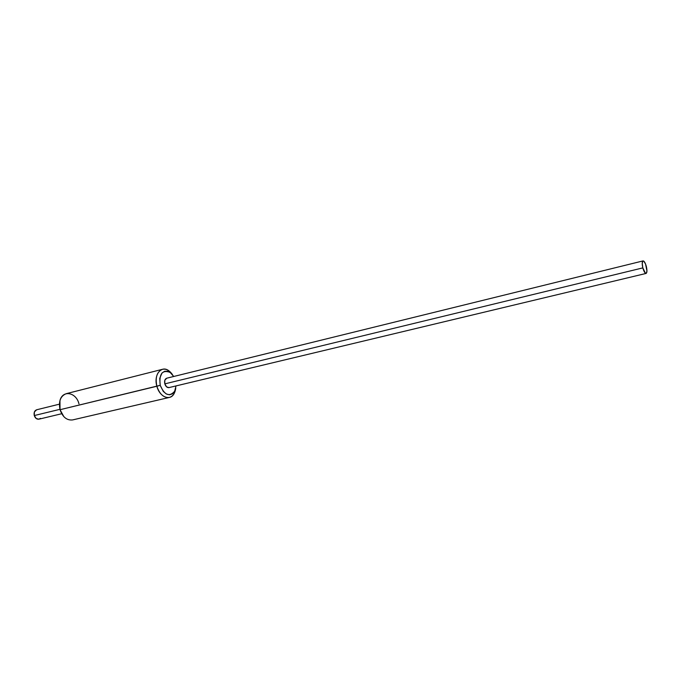 <?xml version="1.0" encoding="UTF-8"?>
<svg xmlns="http://www.w3.org/2000/svg" width="681" height="681" viewBox="0 0 681 681"><rect width="100%" height="100%" fill="white"/><g stroke="black" fill="none" stroke-linecap="round" stroke-linejoin="round"><path stroke-width="1.02" d="M162.495 369.298C166.181 368.6 169.509 370.387 172.489 374.652L168.76 370.711C161.295 364.956 153.429 374.925 156.868 386.246C155.089 377.308 156.97 371.656 162.495 369.298L66.244 393.669C60.481 396.027 58.413 401.364 60.03 409.707L59.962 400.53C62.695 389.66 76.221 392.265 78.979 403.867M156.868 386.246L160.205 385.318C158.954 373.895 162.257 369.579 170.097 372.362L173.715 376.482L170.948 373.026L167.815 371.256L164.666 371.247L161.984 373.018L159.72 378.389L160.205 385.318L163.295 391.43L166.3 393.967L169.518 394.81L172.463 393.831L174.694 391.209L176.013 385.923L174.676 391.243C169.382 397.193 164.555 395.218 160.205 385.318L60.03 409.707L156.868 386.246C159.575 397.185 170.429 401.415 174.251 393.32L175.758 388.102C175.068 393.269 172.923 396.385 169.331 397.449C163.763 397.976 159.609 394.239 156.868 386.246M63.886 416.712L60.03 409.707C62.661 417.138 66.857 420.543 72.62 419.922L169.331 397.449M169.007 387.6L166.615 386.885L164.819 383.863L164.802 380.279L166.726 378.202C164.853 378.994 164.223 380.875 164.819 383.863L642.83 267.888C641.945 263.922 642.021 261.598 643.06 260.908C644.209 260.985 645.299 262.832 646.329 266.45C647.214 270.4 647.137 272.732 646.099 273.43C644.958 273.345 643.868 271.498 642.83 267.888L164.819 383.863C165.73 386.536 167.117 387.787 168.982 387.6L646.099 273.43M642.83 267.888L645.401 273.209L646.192 273.396L646.95 271.047L645.588 264.126L643.783 261.138L642.992 260.925L642.217 263.249L642.83 267.888M38.945 419.173L36.238 418.534L34.28 415.555L34.399 411.937L36.663 409.775C34.493 410.643 33.709 412.567 34.28 415.555L59.928 409.332L34.28 415.555C35.233 418.219 36.783 419.428 38.919 419.181L61.699 413.733M39.089 419.13L40.341 418.364M168.76 370.711L170.097 372.362M174.251 393.32L174.676 391.243M166.709 378.21L643.051 260.908M36.638 409.783L59.375 404.173"/></g></svg>
